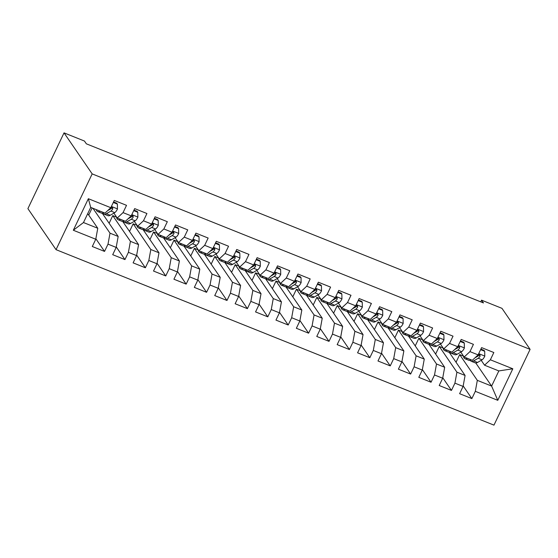 <?xml version="1.0" encoding="UTF-8"?>
<svg xmlns="http://www.w3.org/2000/svg" width="558" height="558" viewBox="0 0 558 558"><rect width="100%" height="100%" fill="white"/><g stroke="black" fill="none" stroke-linecap="round" stroke-linejoin="round"><path stroke-width="0.84" d="M56.037 249.663L493.963 425.133L530.1 349.364L92.175 173.894L56.037 249.663L27.9 208.636L64.037 132.867L92.175 173.894M73.321 230.245L88.359 198.711L110.805 207.702L104.995 213.114L90.71 207.388L83.484 222.544L73.321 230.245L95.767 239.243L92.3 246.51L104.541 251.414L108.008 244.146L116.176 247.417L112.702 254.685L124.95 259.589L128.417 252.321L136.577 255.592L133.111 262.86L145.359 267.77L148.826 260.495L156.986 263.767L153.52 271.042L165.761 275.945L169.227 268.677L177.395 271.948L173.922 279.216L186.17 284.12L189.636 276.852L197.797 280.123L194.33 287.391L206.579 292.301L210.045 285.026L218.206 288.298L214.739 295.573L226.98 300.476L230.447 293.208L238.615 296.479L235.141 303.747L247.389 308.651L250.856 301.383L259.017 304.654L255.55 311.922L267.798 316.832L271.265 309.557L279.425 312.829L275.959 320.097L288.2 325.007L291.667 317.739L299.834 321.003L296.361 328.278L308.609 333.182L312.075 325.914L320.236 329.185L316.77 336.453L329.018 341.356L332.484 334.089L340.645 337.36L337.178 344.628L349.42 349.538L352.886 342.263L361.054 345.535L357.58 352.809L369.828 357.713L373.295 350.445L381.456 353.716L377.989 360.984L390.237 365.888L393.704 358.62L401.865 361.891L398.398 369.159L410.639 374.069L414.106 366.794L422.273 370.066L418.8 377.334L431.048 382.244L434.515 374.976L442.675 378.24L439.209 385.515L451.457 390.419L454.923 383.151L463.084 386.422L459.618 393.69L471.859 398.593L463.175 385.927M475.772 362.972L491.612 386.08L497.778 400.323L512.816 368.782L490.37 359.791L493.837 352.523L481.596 347.613L478.122 354.881L469.962 351.617L473.428 344.342L461.187 339.438L457.72 346.706L449.56 343.435L453.026 336.167L440.778 331.264L437.312 338.532L429.151 335.26L432.617 327.992L420.376 323.082L416.903 330.357L408.742 327.086L412.209 319.811L399.967 314.907L396.501 322.175L388.34 318.904L391.807 311.636L379.559 306.733L376.092 314.001L367.931 310.729L371.398 303.461L359.157 298.551L355.683 305.826L347.522 302.555L350.989 295.287L338.748 290.376L335.281 297.644L327.121 294.373L330.587 287.105L318.339 282.202L314.872 289.469L306.712 286.198L310.178 278.93L297.937 274.027L294.464 281.295L286.303 278.024L289.769 270.756L277.528 265.845L274.062 273.12L265.901 269.849L269.368 262.574L257.119 257.67L253.653 264.938L245.492 261.667L248.959 254.399L236.718 249.496L233.244 256.764L225.083 253.492L228.55 246.224L216.309 241.314L212.842 248.589L204.681 245.318L208.148 238.043L195.9 233.139L192.433 240.407L184.273 237.136L187.739 229.868L175.498 224.965L172.024 232.233L163.864 228.961L167.33 221.693L155.089 216.79L151.623 224.058L143.462 220.787L146.928 213.519L134.68 208.608L131.214 215.876L123.053 212.612L126.52 205.337L114.278 200.434L110.805 207.702M497.778 400.323L475.325 391.325L471.859 398.593M64.037 132.867L84.446 141.041L86.357 143.825L483.465 302.945L481.561 300.162L480.752 301.857M449.19 352.265L465.086 375.45L456.918 372.179L439.279 346.448L443.01 347.941M463.084 386.422L465.086 375.45M454.923 383.151L456.918 372.179M512.816 368.782L498.838 370.924L484.553 365.197L481.205 360.322M478.213 355.948L477.732 355.251M490.37 359.791L484.553 365.197M428.781 344.091L444.677 367.269L436.516 363.997L418.87 338.267L422.608 339.766M442.675 378.24L444.677 367.269M434.515 374.976L436.516 363.997M478.122 354.881L472.312 360.294L464.151 357.022L460.803 352.14M457.804 347.774L457.323 347.076M469.962 351.617L464.151 357.022M408.372 335.916L424.268 359.094L416.108 355.823L398.461 330.092L402.199 331.591M422.273 370.066L424.268 359.094M414.106 366.794L416.108 355.823M457.72 346.706L451.903 352.119L443.743 348.848L440.395 343.965M437.402 339.599L436.921 338.894M449.56 343.435L443.743 348.848M387.97 327.734L403.866 350.919L395.699 347.648L378.059 321.917L381.791 323.41M401.865 361.891L403.866 350.919M393.704 358.62L395.699 347.648M437.312 338.532L431.501 343.937L423.334 340.673L419.986 335.79M416.993 331.424L416.512 330.72M429.151 335.26L423.334 340.673M367.562 319.56L383.458 342.738L375.297 339.473L357.65 313.742L361.389 315.235M381.456 353.716L383.458 342.738M373.295 350.445L375.297 339.473M416.903 330.357L411.093 335.763L402.932 332.491L399.584 327.616M396.585 323.242L396.103 322.545M408.742 327.086L402.932 332.491M347.153 311.385L363.049 334.563L354.888 331.292L337.241 305.561L340.98 307.06M361.054 345.535L363.049 334.563M352.886 342.263L354.888 331.292M396.501 322.175L390.684 327.588L382.523 324.317L379.175 319.434M376.183 315.068L375.701 314.363M388.34 318.904L382.523 324.317M326.751 303.203L342.647 326.388L334.479 323.117L316.839 297.386L320.571 298.886M340.645 337.36L342.647 326.388M332.484 334.089L334.479 323.117M376.092 314.001L370.282 319.413L362.114 316.142L358.766 311.259M355.774 306.893L355.293 306.189M367.931 310.729L362.114 316.142M306.342 295.029L322.238 318.213L314.077 314.942L296.431 289.211L300.169 290.704M320.236 329.185L322.238 318.213M312.075 325.914L314.077 314.942M355.683 305.826L349.873 311.231L341.712 307.96L338.364 303.085M335.365 298.711L334.884 298.014M347.522 302.555L341.712 307.96M285.933 286.854L301.829 310.032L293.668 306.761L276.022 281.03L279.76 282.529M299.834 321.003L301.829 310.032M291.667 317.739L293.668 306.761M335.281 297.644L329.464 303.057L321.303 299.786L317.955 294.903M314.963 290.537L314.482 289.839M327.121 294.373L321.303 299.786M265.531 278.679L281.427 301.857L273.26 298.586L255.62 272.855L259.351 274.355M279.425 312.829L281.427 301.857M271.265 309.557L273.26 298.586M314.872 289.469L309.062 294.882L300.895 291.611L297.547 286.728M294.554 282.362L294.073 281.657M306.712 286.198L300.895 291.611M245.122 270.497L261.018 293.682L252.858 290.411L235.211 264.68L238.95 266.173M259.017 304.654L261.018 293.682M250.856 301.383L252.858 290.411M294.464 281.295L288.653 286.7L280.493 283.429L277.145 278.554M274.145 274.187L273.664 273.483M286.303 278.024L280.493 283.429M224.714 262.323L240.61 285.501L232.449 282.229L214.802 256.506L218.541 257.998M238.615 296.479L240.61 285.501M230.447 293.208L232.449 282.229M274.062 273.12L268.245 278.526L260.084 275.254L256.736 270.379M253.744 266.006L253.262 265.308M265.901 269.849L260.084 275.254M204.312 254.148L220.208 277.326L212.04 274.055L194.4 248.324L198.132 249.824M218.206 288.298L220.208 277.326M210.045 285.026L212.04 274.055M253.653 264.938L247.843 270.351L239.675 267.08L236.327 262.197M233.335 257.831L232.853 257.126M245.492 261.667L239.675 267.08M183.903 245.966L199.799 269.151L191.638 265.88L173.991 240.149L177.73 241.649M197.797 280.123L199.799 269.151M189.636 276.852L191.638 265.88M233.244 256.764L227.434 262.176L219.273 258.905L215.925 254.023M212.926 249.656L212.445 248.952M225.083 253.492L219.273 258.905M163.494 237.792L179.39 260.977L171.229 257.705L153.583 231.975L157.321 233.467M177.395 271.948L179.39 260.977M169.227 268.677L171.229 257.705M212.842 248.589L207.025 253.995L198.864 250.723L195.516 245.848M192.524 241.475L192.043 240.777M204.681 245.318L198.864 250.723M143.092 229.617L158.988 252.795L150.82 249.524L133.181 223.793L136.912 225.292M156.986 263.767L158.988 252.795M148.826 260.495L150.82 249.524M192.433 240.407L186.623 245.82L178.455 242.549L175.107 237.666M172.115 233.3L171.634 232.602M184.273 237.136L178.455 242.549M122.683 221.435L138.579 244.62L130.419 241.349L112.772 215.618L116.51 217.118M136.577 255.592L138.579 244.62M128.417 252.321L130.419 241.349M172.024 232.233L166.214 237.645L158.053 234.374L154.706 229.491M151.706 225.125L151.225 224.421M163.864 228.961L158.053 234.374M102.274 213.261L118.17 236.446L110.01 233.174L92.942 208.28M116.176 247.417L118.17 236.446M108.008 244.146L110.01 233.174M151.623 224.058L145.805 229.464L137.645 226.192L134.297 221.317M131.304 216.95L130.823 216.246M143.462 220.787L137.645 226.192M87.732 213.63L97.769 228.264L83.484 222.544M95.767 239.243L97.769 228.264M131.214 215.876L125.404 221.289L117.236 218.018L113.888 213.142M110.896 208.769L110.414 208.071M123.053 212.612L117.236 218.018M530.1 349.364L501.963 308.337L481.561 300.162M456.039 362.261L459.68 354.623L477.327 380.354L491.612 386.08L498.838 370.924M459.68 354.623L463.419 356.123M88.722 215.081L92.119 207.953M109.131 223.256L112.772 215.618M129.533 231.431L133.181 223.793M149.942 239.612L153.583 231.975M170.35 247.787L173.991 240.149M190.752 255.962L194.4 248.324M211.161 264.136L214.802 256.506M231.57 272.318L235.211 264.68M251.972 280.493L255.62 272.855M272.381 288.667L276.022 281.03M292.79 296.849L296.431 289.211M313.191 305.024L316.839 297.386M333.6 313.198L337.241 305.561M354.009 321.373L357.65 313.742M374.411 329.555L378.059 321.917M394.82 337.729L398.461 330.092M415.229 345.904L418.87 338.267M435.631 354.086L439.279 346.448M88.359 198.711L90.71 207.388M475.325 391.325L477.327 380.354M104.541 251.414L95.857 238.747M124.95 259.589L116.259 246.922M145.359 267.77L136.668 255.104M165.761 275.945L157.077 263.278M186.17 284.12L177.479 271.453M206.579 292.301L197.888 279.628M226.98 300.476L218.297 287.809M247.389 308.651L238.698 295.984M267.798 316.832L259.107 304.159M288.2 325.007L279.516 312.341M308.609 333.182L299.918 320.515M329.018 341.356L320.327 328.69M349.42 349.538L340.736 336.872M369.828 357.713L361.138 345.046M390.237 365.888L381.546 353.221M410.639 374.069L401.955 361.396M431.048 382.244L422.357 369.577M451.457 390.419L442.766 377.752M100.077 211.14L100.015 211.182A17.689 5.475 111.8 0 1 97.678 211.58A17.689 5.475 111.8 0 1 96.248 209.613M113.302 202.47L117.382 204.102L117.466 209.02A6.124 1.897 111.8 0 1 114.781 212.619L110.219 215.269A17.689 5.475 111.8 0 1 107.882 215.674L104.004 214.119A17.689 5.475 -68.2 0 0 106.341 213.714L110.903 211.07A6.124 1.897 -68.2 0 0 112.8 208.915L112.479 207.423L110.972 207.367M117.382 204.102L116.762 203.203L113.567 201.919M103.955 212.696L103.893 212.738A17.689 5.475 111.8 0 1 101.556 213.135L97.678 211.58M102.979 213.142A17.689 5.475 -68.2 0 0 104.004 214.119M110.031 208.427A6.124 1.897 111.8 0 1 108.454 210.087L107.896 210.415M112.8 208.915L112.116 207.911A3.125 0.97 111.8 0 1 111.628 208.343L107.617 210.673M120.486 219.322L120.416 219.357A17.689 5.475 111.8 0 1 118.087 219.761A17.689 5.475 111.8 0 1 116.476 216.902M133.711 210.645L137.791 212.284L137.875 217.195A6.124 1.897 111.8 0 1 135.189 220.801L130.621 223.444A17.689 5.475 111.8 0 1 128.291 223.849L124.413 222.293A17.689 5.475 -68.2 0 0 126.743 221.896L131.311 219.245A6.124 1.897 -68.2 0 0 133.209 217.09L132.888 215.597L131.374 215.541M137.791 212.284L137.17 211.377L133.976 210.094M124.364 220.87L124.294 220.912A17.689 5.475 111.8 0 1 121.965 221.31L118.087 219.761M123.381 221.324A17.689 5.475 -68.2 0 0 124.413 222.293M130.439 216.602A6.124 1.897 111.8 0 1 128.863 218.262L128.305 218.59M133.209 217.09L132.518 216.092A3.125 0.97 111.8 0 1 132.037 216.525L128.026 218.848M140.888 227.497L140.825 227.531A17.689 5.475 111.8 0 1 138.496 227.936A17.689 5.475 111.8 0 1 136.877 225.083M154.12 218.827L158.193 220.459L158.284 225.369A6.124 1.897 111.8 0 1 155.598 228.975L151.03 231.626A17.689 5.475 111.8 0 1 148.7 232.023L144.822 230.468A17.689 5.475 -68.2 0 0 147.152 230.07L151.72 227.42A6.124 1.897 -68.2 0 0 153.61 225.272L153.297 223.772L151.783 223.716M158.193 220.459L157.572 219.552L154.378 218.276M144.766 229.052L144.703 229.087A17.689 5.475 111.8 0 1 142.374 229.491L138.496 227.936M143.79 229.498A17.689 5.475 -68.2 0 0 144.822 230.468M150.848 224.776A6.124 1.897 111.8 0 1 149.272 226.443L148.707 226.764M153.61 225.272L152.927 224.267A3.125 0.97 111.8 0 1 152.439 224.7L148.428 227.022M161.297 235.671L161.234 235.713A17.689 5.475 111.8 0 1 158.897 236.111A17.689 5.475 111.8 0 1 157.286 233.258M174.521 227.001L178.602 228.634L178.686 233.551A6.124 1.897 111.8 0 1 176 237.15L171.439 239.8A17.689 5.475 111.8 0 1 169.102 240.198L165.224 238.65A17.689 5.475 -68.2 0 0 167.56 238.245L172.122 235.602A6.124 1.897 -68.2 0 0 174.019 233.446L173.698 231.947L172.192 231.898M178.602 228.634L177.981 227.734L174.787 226.45M165.175 237.227L165.112 237.262A17.689 5.475 111.8 0 1 162.776 237.666L158.897 236.111M164.198 237.673A17.689 5.475 -68.2 0 0 165.224 238.65M171.25 232.951A6.124 1.897 111.8 0 1 169.674 234.618L169.116 234.939M174.019 233.446L173.336 232.442A3.125 0.97 111.8 0 1 172.847 232.874L168.837 235.204M181.706 243.853L181.636 243.888A17.689 5.475 111.8 0 1 179.306 244.292A17.689 5.475 111.8 0 1 177.695 241.433M194.93 235.176L199.011 236.815L199.094 241.726A6.124 1.897 111.8 0 1 196.409 245.332L191.84 247.975A17.689 5.475 111.8 0 1 189.511 248.38L185.633 246.824A17.689 5.475 -68.2 0 0 187.962 246.42L192.531 243.776A6.124 1.897 -68.2 0 0 194.428 241.621L194.107 240.128L192.594 240.073M199.011 236.815L198.39 235.908L195.195 234.625M185.584 245.401L185.514 245.443A17.689 5.475 111.8 0 1 183.184 245.841L179.306 244.292M184.6 245.848A17.689 5.475 -68.2 0 0 185.633 246.824M191.659 241.133A6.124 1.897 111.8 0 1 190.083 242.793L189.525 243.121M194.428 241.621L193.738 240.624A3.125 0.97 111.8 0 1 193.256 241.056L189.246 243.379M202.115 252.028L202.045 252.063A17.689 5.475 111.8 0 1 199.715 252.467A17.689 5.475 111.8 0 1 198.097 249.607M215.339 243.358L219.413 244.99L219.503 249.9A6.124 1.897 111.8 0 1 216.818 253.506L212.249 256.15A17.689 5.475 111.8 0 1 209.92 256.554L206.041 254.999A17.689 5.475 -68.2 0 0 208.371 254.601L212.94 251.951A6.124 1.897 -68.2 0 0 214.83 249.796L214.516 248.303L213.003 248.247M219.413 244.99L218.792 244.083L215.597 242.807M205.986 253.583L205.923 253.618A17.689 5.475 111.8 0 1 203.593 254.023L199.715 252.467M205.009 254.029A17.689 5.475 -68.2 0 0 206.041 254.999M212.068 249.307A6.124 1.897 111.8 0 1 210.492 250.967L209.927 251.295M214.83 249.796L214.146 248.798A3.125 0.97 111.8 0 1 213.658 249.231L209.648 251.553M222.516 260.202L222.454 260.244A17.689 5.475 111.8 0 1 220.117 260.642A17.689 5.475 111.8 0 1 218.506 257.789M235.741 251.532L239.821 253.165L239.905 258.082A6.124 1.897 111.8 0 1 237.22 261.681L232.658 264.332A17.689 5.475 111.8 0 1 230.321 264.729L226.443 263.181A17.689 5.475 -68.2 0 0 228.78 262.776L233.342 260.126A6.124 1.897 -68.2 0 0 235.239 257.977L234.918 256.478L233.411 256.429M239.821 253.165L239.201 252.265L236.006 250.981M226.395 261.758L226.332 261.793A17.689 5.475 111.8 0 1 223.995 262.197L220.117 260.642M225.418 262.204A17.689 5.475 -68.2 0 0 226.443 263.181M232.47 257.482A6.124 1.897 111.8 0 1 230.893 259.149L230.335 259.47M235.239 257.977L234.555 256.973A3.125 0.97 111.8 0 1 234.067 257.405L230.056 259.728M242.925 268.377L242.856 268.419A17.689 5.475 111.8 0 1 240.526 268.816A17.689 5.475 111.8 0 1 238.915 265.964M256.15 259.707L260.23 261.339L260.314 266.257A6.124 1.897 111.8 0 1 257.629 269.856L253.06 272.506A17.689 5.475 111.8 0 1 250.73 272.911L246.852 271.355A17.689 5.475 -68.2 0 0 249.182 270.951L253.751 268.307A6.124 1.897 -68.2 0 0 255.648 266.152L255.327 264.659L253.813 264.604M260.23 261.339L259.609 260.44L256.415 259.156M246.803 269.933L246.734 269.974A17.689 5.475 111.8 0 1 244.404 270.372L240.526 268.816M245.82 270.379A17.689 5.475 -68.2 0 0 246.852 271.355M252.879 265.664A6.124 1.897 111.8 0 1 251.302 267.324L250.744 267.652M255.648 266.152L254.957 265.155A3.125 0.97 111.8 0 1 254.476 265.58L250.465 267.91M263.334 276.559L263.264 276.594A17.689 5.475 111.8 0 1 260.935 276.998A17.689 5.475 111.8 0 1 259.317 274.138M276.559 267.882L280.632 269.521L280.723 274.431A6.124 1.897 111.8 0 1 278.037 278.037L273.469 280.681A17.689 5.475 111.8 0 1 271.139 281.086L267.261 279.53A17.689 5.475 -68.2 0 0 269.591 279.133L274.159 276.482A6.124 1.897 -68.2 0 0 276.05 274.327L275.736 272.834L274.222 272.778M280.632 269.521L280.011 268.614L276.817 267.338M267.205 278.107L267.142 278.149A17.689 5.475 111.8 0 1 264.813 278.554L260.935 276.998M266.229 278.561A17.689 5.475 -68.2 0 0 267.261 279.53M273.287 273.839A6.124 1.897 111.8 0 1 271.711 275.499L271.146 275.826M276.05 274.327L275.366 273.329A3.125 0.97 111.8 0 1 274.878 273.762L270.867 276.084M283.736 284.733L283.673 284.768A17.689 5.475 111.8 0 1 281.337 285.173A17.689 5.475 111.8 0 1 279.725 282.32M296.961 276.064L301.041 277.696L301.125 282.606A6.124 1.897 111.8 0 1 298.439 286.212L293.878 288.863A17.689 5.475 111.8 0 1 291.541 289.26L287.663 287.705A17.689 5.475 -68.2 0 0 290 287.307L294.561 284.657A6.124 1.897 -68.2 0 0 296.458 282.508L296.138 281.009L294.631 280.953M301.041 277.696L300.42 276.789L297.226 275.512M287.614 286.289L287.551 286.324A17.689 5.475 111.8 0 1 285.215 286.728L281.337 285.173M286.638 286.735A17.689 5.475 -68.2 0 0 287.663 287.705M293.689 282.013A6.124 1.897 111.8 0 1 292.113 283.68L291.555 284.001M296.458 282.508L295.775 281.504A3.125 0.97 111.8 0 1 295.287 281.936L291.276 284.259M304.145 292.908L304.075 292.95A17.689 5.475 111.8 0 1 301.745 293.348A17.689 5.475 111.8 0 1 300.134 290.495M317.369 284.238L321.45 285.87L321.534 290.788A6.124 1.897 111.8 0 1 318.848 294.387L314.28 297.037A17.689 5.475 111.8 0 1 311.95 297.442L308.072 295.886A17.689 5.475 -68.2 0 0 310.401 295.482L314.97 292.838A6.124 1.897 -68.2 0 0 316.867 290.683L316.546 289.184L315.033 289.135M321.45 285.87L320.829 284.971L317.635 283.687M308.023 294.464L307.953 294.505A17.689 5.475 111.8 0 1 305.624 294.903L301.745 293.348M307.039 294.91A17.689 5.475 -68.2 0 0 308.072 295.886M314.098 290.188A6.124 1.897 111.8 0 1 312.522 291.855L311.964 292.176M316.867 290.683L316.177 289.679A3.125 0.97 111.8 0 1 315.695 290.111L311.685 292.441M324.554 301.09L324.484 301.125A17.689 5.475 111.8 0 1 322.154 301.529A17.689 5.475 111.8 0 1 320.536 298.669M337.778 292.413L341.852 294.052L341.942 298.962A6.124 1.897 111.8 0 1 339.257 302.569L334.688 305.212A17.689 5.475 111.8 0 1 332.359 305.617L328.481 304.061A17.689 5.475 -68.2 0 0 330.81 303.657L335.379 301.013A6.124 1.897 -68.2 0 0 337.269 298.858L336.955 297.365L335.442 297.309M341.852 294.052L341.231 293.145L338.036 291.862M328.425 302.638L328.362 302.68A17.689 5.475 111.8 0 1 326.032 303.078L322.154 301.529M327.448 303.085A17.689 5.475 -68.2 0 0 328.481 304.061M334.507 298.37A6.124 1.897 111.8 0 1 332.931 300.03L332.366 300.357M337.269 298.858L336.586 297.86A3.125 0.97 111.8 0 1 336.097 298.293L332.087 300.616M344.956 309.265L344.893 309.299A17.689 5.475 111.8 0 1 342.556 309.704A17.689 5.475 111.8 0 1 340.945 306.851M358.18 300.595L362.261 302.227L362.344 307.137A6.124 1.897 111.8 0 1 359.659 310.743L355.097 313.394A17.689 5.475 111.8 0 1 352.761 313.791L348.883 312.236A17.689 5.475 -68.2 0 0 351.219 311.838L355.781 309.188A6.124 1.897 -68.2 0 0 357.678 307.033L357.357 305.54L355.851 305.484M362.261 302.227L361.64 301.32L358.445 300.044M348.834 310.82L348.771 310.855A17.689 5.475 111.8 0 1 346.434 311.259L342.556 309.704M347.857 311.266A17.689 5.475 -68.2 0 0 348.883 312.236M354.909 306.544A6.124 1.897 111.8 0 1 353.333 308.204L352.775 308.532M357.678 307.033L356.994 306.035A3.125 0.97 111.8 0 1 356.506 306.468L352.496 308.79M365.364 317.439L365.295 317.481A17.689 5.475 111.8 0 1 362.965 317.879A17.689 5.475 111.8 0 1 361.354 315.026M378.589 308.769L382.669 310.401L382.753 315.319A6.124 1.897 111.8 0 1 380.068 318.918L375.499 321.568A17.689 5.475 111.8 0 1 373.169 321.966L369.291 320.418A17.689 5.475 -68.2 0 0 371.621 320.013L376.19 317.363A6.124 1.897 -68.2 0 0 378.087 315.214L377.766 313.715L376.252 313.666M382.669 310.401L382.049 309.502L378.854 308.218M369.243 318.995L369.173 319.03A17.689 5.475 111.8 0 1 366.843 319.434L362.965 317.879M368.259 319.441A17.689 5.475 -68.2 0 0 369.291 320.418M375.318 314.719A6.124 1.897 111.8 0 1 373.741 316.386L373.183 316.707M378.087 315.214L377.396 314.21A3.125 0.97 111.8 0 1 376.915 314.642L372.904 316.965M385.773 325.614L385.704 325.656A17.689 5.475 111.8 0 1 383.374 326.06A17.689 5.475 111.8 0 1 381.756 323.201M398.998 316.944L403.071 318.576L403.162 323.494A6.124 1.897 111.8 0 1 400.477 327.093L395.908 329.743A17.689 5.475 111.8 0 1 393.578 330.148L389.7 328.592A17.689 5.475 -68.2 0 0 392.03 328.188L396.599 325.544A6.124 1.897 -68.2 0 0 398.489 323.389L398.175 321.896L396.661 321.84M403.071 318.576L402.451 317.676L399.256 316.393M389.644 327.169L389.582 327.211A17.689 5.475 111.8 0 1 387.252 327.609L383.374 326.06M388.668 327.616A17.689 5.475 -68.2 0 0 389.7 328.592M395.727 322.901A6.124 1.897 111.8 0 1 394.15 324.561L393.585 324.889M398.489 323.389L397.805 322.391A3.125 0.97 111.8 0 1 397.317 322.817L393.306 325.147M406.175 333.796L406.112 333.83A17.689 5.475 111.8 0 1 403.776 334.235A17.689 5.475 111.8 0 1 402.165 331.375M419.4 325.119L423.48 326.758L423.564 331.668A6.124 1.897 111.8 0 1 420.878 335.274L416.317 337.918A17.689 5.475 111.8 0 1 413.98 338.322L410.102 336.767A17.689 5.475 -68.2 0 0 412.439 336.369L417 333.719A6.124 1.897 -68.2 0 0 418.898 331.564L418.577 330.071L417.07 330.015M423.48 326.758L422.859 325.851L419.665 324.575M410.053 335.351L409.99 335.386A17.689 5.475 111.8 0 1 407.654 335.79L403.776 334.235M409.077 335.797A17.689 5.475 -68.2 0 0 410.102 336.767M416.129 331.075A6.124 1.897 111.8 0 1 414.552 332.735L413.994 333.063M418.898 331.564L418.214 330.566A3.125 0.97 111.8 0 1 417.726 330.999L413.715 333.321M426.584 341.97L426.514 342.012A17.689 5.475 111.8 0 1 424.185 342.41A17.689 5.475 111.8 0 1 422.573 339.557M439.809 333.3L443.889 334.933L443.973 339.843A6.124 1.897 111.8 0 1 441.287 343.449L436.719 346.099A17.689 5.475 111.8 0 1 434.389 346.497L430.511 344.949A17.689 5.475 -68.2 0 0 432.841 344.544L437.409 341.894A6.124 1.897 -68.2 0 0 439.306 339.745L438.986 338.246L437.472 338.19M443.889 334.933L443.268 334.026L440.074 332.749M430.462 343.526L430.392 343.561A17.689 5.475 111.8 0 1 428.063 343.965L424.185 342.41M429.479 343.972A17.689 5.475 -68.2 0 0 430.511 344.949M436.537 339.25A6.124 1.897 111.8 0 1 434.961 340.917L434.403 341.238M439.306 339.745L438.616 338.741A3.125 0.97 111.8 0 1 438.135 339.173L434.124 341.496M446.993 350.145L446.923 350.187A17.689 5.475 111.8 0 1 444.593 350.584A17.689 5.475 111.8 0 1 442.975 347.732M460.217 341.475L464.291 343.107L464.382 348.025A6.124 1.897 111.8 0 1 461.696 351.624L457.128 354.274A17.689 5.475 111.8 0 1 454.798 354.679L450.92 353.123A17.689 5.475 -68.2 0 0 453.249 352.719L457.818 350.075A6.124 1.897 -68.2 0 0 459.708 347.92L459.394 346.427L457.881 346.372M464.291 343.107L463.67 342.207L460.476 340.924M450.864 351.7L450.801 351.742A17.689 5.475 111.8 0 1 448.472 352.14L444.593 350.584M449.887 352.147A17.689 5.475 -68.2 0 0 450.92 353.123M456.946 347.432A6.124 1.897 111.8 0 1 455.37 349.092L454.805 349.413M459.708 347.92L459.025 346.916A3.125 0.97 111.8 0 1 458.536 347.348L454.533 349.678M467.395 358.327L467.332 358.362A17.689 5.475 111.8 0 1 464.995 358.766A17.689 5.475 111.8 0 1 463.384 355.906M480.619 349.65L484.7 351.289L484.783 356.199A6.124 1.897 111.8 0 1 482.098 359.805L477.536 362.449A17.689 5.475 111.8 0 1 475.2 362.853L471.322 361.298A17.689 5.475 -68.2 0 0 473.658 360.9L478.22 358.25A6.124 1.897 -68.2 0 0 480.117 356.095L479.796 354.602L478.29 354.546M484.7 351.289L484.079 350.382L480.884 349.099M471.273 359.875L471.21 359.917A17.689 5.475 111.8 0 1 468.873 360.315L464.995 358.766M470.296 360.329A17.689 5.475 -68.2 0 0 471.322 361.298M477.348 355.606A6.124 1.897 111.8 0 1 475.772 357.266L475.214 357.594M480.117 356.095L479.434 355.097A3.125 0.97 111.8 0 1 478.945 355.53L474.935 357.852M117.466 208.894L111.398 206.467M103.893 212.738L100.015 211.182M110.219 215.269L106.341 213.714M114.781 212.619L110.903 211.07M137.875 217.069L131.807 214.642M124.294 220.912L120.416 219.357M130.621 223.444L126.743 221.896M135.189 220.801L131.311 219.245M158.277 225.251L152.215 222.816M144.703 229.087L140.825 227.531M151.03 231.626L147.152 230.07M155.598 228.975L151.72 227.42M178.686 233.425L172.617 230.991M165.112 237.262L161.234 235.713M171.439 239.8L167.56 238.245M176 237.15L172.122 235.602M199.094 241.6L193.026 239.173M185.514 245.443L181.636 243.888M191.84 247.975L187.962 246.42M196.409 245.332L192.531 243.776M219.496 249.782L213.435 247.347M205.923 253.618L202.045 252.063M212.249 256.15L208.371 254.601M216.818 253.506L212.94 251.951M239.905 257.956L233.837 255.522M226.332 261.793L222.454 260.244M232.658 264.332L228.78 262.776M237.22 261.681L233.342 260.126M260.314 266.131L254.246 263.704M246.734 269.974L242.856 268.419M253.06 272.506L249.182 270.951M257.629 269.856L253.751 268.307M280.716 274.313L274.655 271.879M267.142 278.149L263.264 276.594M273.469 280.681L269.591 279.133M278.037 278.037L274.159 276.482M301.125 282.488L295.056 280.053M287.551 286.324L283.673 284.768M293.878 288.863L290 287.307M298.439 286.212L294.561 284.657M321.534 290.662L315.465 288.235M307.953 294.505L304.075 292.95M314.28 297.037L310.401 295.482M318.848 294.387L314.97 292.838M341.935 298.837L335.874 296.41M328.362 302.68L324.484 301.125M334.688 305.212L330.81 303.657M339.257 302.569L335.379 301.013M362.344 307.019L356.276 304.584M348.771 310.855L344.893 309.299M355.097 313.394L351.219 311.838M359.659 310.743L355.781 309.188M382.753 315.193L376.685 312.759M369.173 319.03L365.295 317.481M375.499 321.568L371.621 320.013M380.068 318.918L376.19 317.363M403.155 323.368L397.094 320.941M389.582 327.211L385.704 325.656M395.908 329.743L392.03 328.188M400.477 327.093L396.599 325.544M423.564 331.55L417.496 329.115M409.99 335.386L406.112 333.83M416.317 337.918L412.439 336.369M420.878 335.274L417 333.719M443.973 339.724L437.904 337.29M430.392 343.561L426.514 342.012M436.719 346.099L432.841 344.544M441.287 343.449L437.409 341.894M464.375 347.899L458.313 345.472M450.801 351.742L446.923 350.187M457.128 354.274L453.249 352.719M461.696 351.624L457.818 350.075M484.783 356.074L478.715 353.646M471.21 359.917L467.332 358.362M477.536 362.449L473.658 360.9M482.098 359.805L478.22 358.25"/></g></svg>
